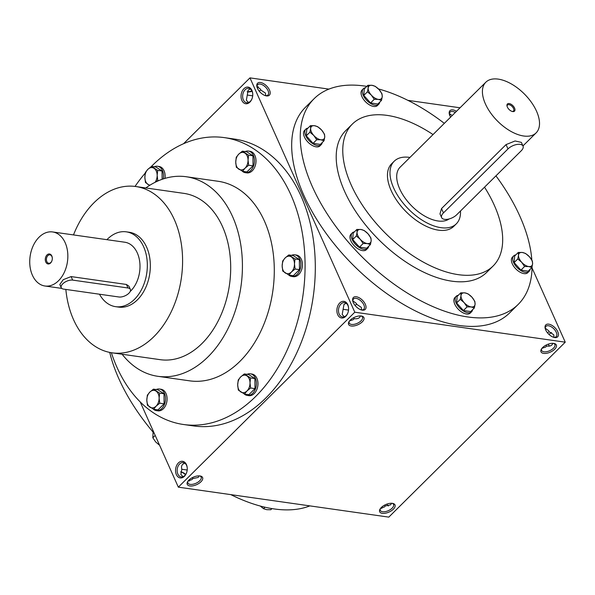 <?xml version="1.0" encoding="UTF-8"?>
<svg xmlns="http://www.w3.org/2000/svg" width="595" height="595" viewBox="0 0 595 595"><rect width="100%" height="100%" fill="white"/><g stroke="black" fill="none" stroke-linecap="round" stroke-linejoin="round"><path stroke-width="0.89" d="M248.532 102.504L246.36 100.287L248.13 90.172L250.369 89.019M247.304 95.059L252.689 95.832M252.094 98.495A7.259 5.013 98.1 0 1 246.687 102.727A7.259 5.013 98.1 0 1 242.745 94.828A7.259 5.013 98.1 0 1 248.732 88.343A7.259 5.013 98.1 0 1 252.072 91.213A7.259 5.013 98.1 0 1 252.749 93.913M259.145 91.072L260.848 90.076L265.474 93.118L265.72 95.706M247.163 91.831A7.259 3.54 155.9 0 0 252.094 91.266M257.323 88.001A7.259 3.54 155.9 0 0 258.141 86.907A7.259 3.54 155.9 0 0 258.237 86.729M260.848 90.076L260.498 89.161L256.988 86.58M455.309 112.47A7.259 3.882 45.2 0 0 450.103 112.12A7.259 3.882 45.2 0 0 449.433 114.523M452.297 115.452L449.411 113.972M456.462 111.325A8.397 4.485 45.2 0 0 449.299 113.972A8.397 4.485 45.2 0 0 449.887 115.742A8.397 4.485 45.2 0 0 450.616 117.118M353.304 302.602A8.397 4.485 45.2 0 0 361.886 310.077A8.397 4.485 45.2 0 0 365.687 305.22A8.397 4.485 45.2 0 0 357.61 297.076A8.397 4.485 45.2 0 0 352.723 300.832A8.397 4.485 45.2 0 0 353.304 302.602M361.344 309.936A7.259 3.882 45.2 0 0 363.753 309.288A7.259 3.882 45.2 0 0 361.396 301.397A7.259 3.882 45.2 0 0 353.527 298.973A7.259 3.882 45.2 0 0 352.857 301.375M343.144 309.311L348.529 310.084M349.51 320.95L353.311 319.641L354.181 318.63L353.489 317.797M344.371 316.748L342.199 314.532L343.97 304.424L346.208 303.272M545.727 329.994A8.397 4.485 45.2 0 0 554.302 337.469A8.397 4.485 45.2 0 0 558.103 332.612A8.397 4.485 45.2 0 0 550.025 324.468A8.397 4.485 45.2 0 0 545.139 328.224A8.397 4.485 45.2 0 0 545.727 329.994M553.759 337.328A7.259 3.882 45.2 0 0 556.169 336.681A7.259 3.882 45.2 0 0 553.811 328.797A7.259 3.882 45.2 0 0 545.942 326.372A7.259 3.882 45.2 0 0 545.273 328.767M541.926 348.343L545.727 347.034L546.604 346.022L545.913 345.189M189.351 481.028A7.259 3.882 45.2 0 0 189.247 479.994A7.259 3.882 45.2 0 0 189.21 479.801M185.707 474.431A7.259 3.882 45.2 0 0 181.326 471.999A7.259 3.882 45.2 0 0 180.62 471.902M189.329 480.477A8.397 4.485 45.2 0 0 189.128 479.875M185.506 474.713A8.397 4.485 45.2 0 0 180.835 471.917M381.774 508.42A7.259 3.882 45.2 0 0 381.67 507.386A7.259 3.882 45.2 0 0 381.626 507.193M381.745 507.877A8.397 4.485 45.2 0 0 381.544 507.267M449.738 115.4A7.259 3.54 155.9 0 0 450.556 114.3A7.259 3.54 155.9 0 0 450.653 114.121M449.634 115.125A8.397 4.091 155.9 0 0 450.586 114.099M247.193 91.727A8.397 4.091 155.9 0 0 251.908 90.871M257.211 87.733A8.397 4.091 155.9 0 0 258.171 86.706M384.578 505.14L385.27 505.973L384.392 506.985L380.592 508.294M192.163 477.74L192.854 478.573L191.977 479.592L188.176 480.901M184.881 463.222C181.981 464.026 180.969 466.071 181.832 469.343L180.865 474.483L183.044 476.699M187.202 470.035L181.81 469.262M547.4 332.717L549.103 331.72L553.737 334.769L553.982 337.35M549.103 331.72L548.754 330.805L545.251 328.224M354.984 305.317L356.688 304.328L361.314 307.37L361.559 309.958M356.688 304.328L356.338 303.405L352.828 300.832M140.204 401.915L178.336 487.156L388.795 517.122L565.25 342.177L532.042 267.936M178.336 487.156L354.791 312.211L249.967 77.878L183.558 143.715M249.967 77.878L328.901 89.116M407.917 100.362L460.032 107.784M257.464 88.35A8.397 4.485 45.2 0 0 266.047 95.825A8.397 4.485 45.2 0 0 269.847 90.968A8.397 4.485 45.2 0 0 261.77 82.824A8.397 4.485 45.2 0 0 256.884 86.58A8.397 4.485 45.2 0 0 257.464 88.35M532.056 266.813A144.883 77.417 -134.8 0 1 518.186 304.417L509.618 312.918A144.883 77.417 -134.8 0 1 352.627 264.537A144.883 77.417 -134.8 0 1 305.599 107.137L314.175 98.644A144.883 77.417 -134.8 0 1 366.817 86.387M354.791 312.211L565.25 342.177M542.655 347.532A8.397 4.091 155.9 0 0 541.376 349.153A8.397 4.091 155.9 0 0 544.864 353.46A8.397 4.091 155.9 0 0 554.986 348.93A8.397 4.091 155.9 0 0 554.101 343.464A8.397 4.091 155.9 0 0 542.655 347.532M393.347 509.194A8.397 4.091 -24.1 0 1 383.321 513.411A8.397 4.091 -24.1 0 1 380.041 509.104A8.397 4.091 -24.1 0 1 392.767 503.407A8.397 4.091 -24.1 0 1 393.347 509.194M350.239 320.14A8.397 4.091 155.9 0 0 348.953 321.761A8.397 4.091 155.9 0 0 352.441 326.067A8.397 4.091 155.9 0 0 362.563 321.538A8.397 4.091 155.9 0 0 361.678 316.064A8.397 4.091 155.9 0 0 350.239 320.14M200.932 481.801A8.397 4.091 -24.1 0 1 190.898 486.018A8.397 4.091 -24.1 0 1 187.626 481.705A8.397 4.091 -24.1 0 1 200.351 476.015A8.397 4.091 -24.1 0 1 200.932 481.801M251.938 90.418A8.397 5.801 98.1 0 1 252.734 93.735A8.397 5.801 98.1 0 1 252.035 98.658A8.397 5.801 98.1 0 1 243.206 102.429A8.397 5.801 98.1 0 1 243.065 89.704A8.397 5.801 98.1 0 1 251.938 90.418M347.778 304.67A8.397 5.801 98.1 0 1 348.573 307.987A8.397 5.801 98.1 0 1 347.874 312.911A8.397 5.801 98.1 0 1 339.046 316.681A8.397 5.801 98.1 0 1 338.905 303.956A8.397 5.801 98.1 0 1 347.778 304.67M176.365 474.617A8.397 5.801 -81.9 0 0 181.497 477.911A8.397 5.801 -81.9 0 0 186.54 472.861A8.397 5.801 -81.9 0 0 187.239 467.938A8.397 5.801 -81.9 0 0 179.578 461.995A8.397 5.801 -81.9 0 0 176.365 474.617M183.505 424.503L193.732 425.953A144.883 100.072 -81.9 0 0 296.541 353.356A144.883 100.072 -81.9 0 0 301.122 196.298A144.883 100.072 -81.9 0 0 234.571 139.081L224.352 137.624A144.883 100.072 98.1 0 1 290.896 194.84A144.883 100.072 98.1 0 1 286.314 351.898A144.883 100.072 98.1 0 1 183.505 424.503A144.883 100.072 98.1 0 1 111.362 352.716M484.523 187.172A99.953 53.409 -134.8 0 1 494.289 205.223A99.953 53.409 -134.8 0 1 493.106 266.01A99.953 53.409 -134.8 0 1 384.809 232.638A99.953 53.409 -134.8 0 1 352.366 124.058A99.953 53.409 -134.8 0 1 433.026 134.559M456.298 223.846L453.777 226.345A44.097 23.562 -134.8 0 1 405.998 211.619A44.097 23.562 -134.8 0 1 391.688 163.722L394.21 161.223A44.097 23.562 45.2 0 0 393.689 188.042A44.097 23.562 45.2 0 0 424.689 221.675A44.097 23.562 45.2 0 0 456.298 223.846A44.097 23.562 45.2 0 0 460.493 211.002M493.106 266.01L486.546 272.51A99.953 53.409 -134.8 0 1 378.249 239.13A99.953 53.409 -134.8 0 1 345.807 130.55L352.366 124.058M495.94 175.86A144.883 77.417 -134.8 0 1 519.904 216.297A144.883 77.417 -134.8 0 1 531.833 260.067M518.186 304.417A144.883 77.417 -134.8 0 1 361.202 256.036A144.883 77.417 -134.8 0 1 314.175 98.644M378.457 88.938A144.883 77.417 -134.8 0 1 444.331 123.351M309.854 505.884A144.883 77.417 -134.8 0 1 230.845 494.638M154.41 433.681A144.883 77.417 -134.8 0 1 109.725 352.418M73.49 234.921A83.992 58.013 98.1 0 1 135.794 186.525A83.992 58.013 98.1 0 1 174.372 219.696A83.992 58.013 98.1 0 1 171.717 310.739A83.992 58.013 98.1 0 1 112.12 352.828A83.992 58.013 98.1 0 1 65.837 289.43M135.794 186.525L183.9 193.375A83.992 58.013 98.1 0 1 222.478 226.539A83.992 58.013 98.1 0 1 219.823 317.589A83.992 58.013 98.1 0 1 160.219 359.678L112.12 352.828M126.274 231.834L129.286 232.258A37.797 26.106 98.1 0 1 146.645 247.185A37.797 26.106 98.1 0 1 145.448 288.159A37.797 26.106 98.1 0 1 118.628 307.094L115.623 306.67A37.797 26.106 -81.9 0 0 146.794 272.926A37.797 26.106 -81.9 0 0 126.274 231.834A37.797 26.106 -81.9 0 0 106.921 239.681M135.035 186.421A144.883 100.072 98.1 0 1 145.247 173.1M151.375 166.459A144.883 100.072 98.1 0 1 224.352 137.624M145.805 187.953A100.786 69.615 98.1 0 1 186.265 176.745L218.134 181.282A100.786 69.615 98.1 0 1 264.425 221.08A100.786 69.615 98.1 0 1 261.242 330.337A100.786 69.615 98.1 0 1 189.723 380.845L157.854 376.308A100.786 69.615 98.1 0 1 122.124 354.256M186.265 176.745A100.786 69.615 98.1 0 1 232.556 216.543A100.786 69.615 98.1 0 1 229.373 325.8A100.786 69.615 98.1 0 1 157.854 376.308M199.727 475.918A7.259 3.54 -24.1 0 1 201.14 477.071A7.259 3.54 -24.1 0 1 199.712 480.782A7.259 3.54 -24.1 0 1 192.892 484.248A7.259 3.54 -24.1 0 1 187.886 483.006A7.259 3.54 -24.1 0 1 187.968 481.184M199.154 475.881L198.217 477.435L192.854 478.573M349.295 321.233A7.259 3.54 155.9 0 0 349.213 323.055A7.259 3.54 155.9 0 0 357.29 323.323A7.259 3.54 155.9 0 0 362.474 317.128A7.259 3.54 155.9 0 0 361.061 315.967M354.181 318.63L354.575 318.689C357.699 319.039 359.67 318.124 360.481 315.93M392.15 503.311A7.259 3.54 -24.1 0 1 393.563 504.471A7.259 3.54 -24.1 0 1 392.135 508.175A7.259 3.54 -24.1 0 1 385.307 511.64A7.259 3.54 -24.1 0 1 380.302 510.398A7.259 3.54 -24.1 0 1 380.384 508.576M391.57 503.273L390.632 504.828L385.27 505.973M541.718 348.625A7.259 3.54 155.9 0 0 541.636 350.448A7.259 3.54 155.9 0 0 549.706 350.715A7.259 3.54 155.9 0 0 554.89 344.52A7.259 3.54 155.9 0 0 553.476 343.367M546.604 346.022L546.991 346.082C550.115 346.439 552.086 345.517 552.904 343.322M386.854 504.129A7.259 5.013 -81.9 0 0 388.386 505.981M549.721 346.03A7.259 5.013 98.1 0 1 548.181 344.178M549.096 334.531A7.259 5.013 98.1 0 1 551.558 332.553M187.254 468.116A7.259 5.013 -81.9 0 0 183.245 462.546A7.259 5.013 -81.9 0 0 178.091 466.183A7.259 5.013 -81.9 0 0 177.86 474.059A7.259 5.013 -81.9 0 0 181.192 476.922A7.259 5.013 -81.9 0 0 186.599 472.698M347.934 312.747A7.259 5.013 98.1 0 1 342.527 316.979A7.259 5.013 98.1 0 1 338.585 309.08A7.259 5.013 98.1 0 1 344.572 302.595A7.259 5.013 98.1 0 1 347.911 305.466A7.259 5.013 98.1 0 1 348.581 308.165M265.504 95.683A7.259 3.882 45.2 0 0 267.914 95.036A7.259 3.882 45.2 0 0 265.556 87.145A7.259 3.882 45.2 0 0 257.687 84.721A7.259 3.882 45.2 0 0 257.018 87.123M52.3 258.096A4.247 2.93 -81.9 0 0 49.958 254.853A4.247 2.93 -81.9 0 0 46.946 256.981A4.247 2.93 -81.9 0 0 46.812 261.584A4.247 2.93 -81.9 0 0 48.76 263.258A4.247 2.93 -81.9 0 0 51.914 260.803M63.605 289.111L118.926 296.987A7.557 3.682 155.9 0 0 127.114 294.674A7.557 3.682 155.9 0 0 130.364 289.401A7.557 3.682 155.9 0 0 127.999 287.987L72.679 280.111A7.557 3.682 155.9 0 0 64.491 282.432A7.557 3.682 155.9 0 0 61.24 287.697A7.557 3.682 155.9 0 0 63.605 289.111M99.491 294.22A37.797 26.106 -81.9 0 0 115.623 306.67M61.24 287.697L59.805 284.492L63.249 279.665L71.102 276.586L72.679 280.111M130.364 289.401L128.929 286.195L126.423 284.462L71.102 276.586M130.201 291.476A27.296 18.854 -81.9 0 0 139.788 262.343A27.296 18.854 -81.9 0 0 124.794 242.225L52.643 231.953A27.296 18.854 -81.9 0 0 33.268 245.631A27.296 18.854 -81.9 0 0 32.405 275.225A27.296 18.854 -81.9 0 0 44.945 286.002A27.296 18.854 -81.9 0 0 67.458 261.636A27.296 18.854 -81.9 0 0 52.643 231.953M45.77 261.978A5.043 3.481 -81.9 0 0 48.85 263.949A5.043 3.481 -81.9 0 0 51.877 260.922A5.043 3.481 -81.9 0 0 52.293 257.97A5.043 3.481 -81.9 0 0 47.697 254.4A5.043 3.481 -81.9 0 0 45.77 261.978M244.337 373.935L250.532 377.937L250.012 382.89A8.821 6.091 -81.9 0 0 246.873 375.854A8.821 6.091 -81.9 0 0 240.715 376.888A8.821 6.091 -81.9 0 0 237.703 384.95A8.821 6.091 -81.9 0 0 240.849 391.979A8.821 6.091 -81.9 0 0 246.999 390.945A8.821 6.091 -81.9 0 0 250.012 382.89L250.621 387.999L246.999 390.945L244.508 394.054L238.312 390.06L237.703 384.95L238.223 379.997L240.715 376.888L244.337 373.935L248.703 374.56L254.898 378.561L250.532 377.937M244.114 393.853A10.918 7.542 -81.9 0 0 247.252 395.43L248.814 395.653A10.918 7.542 -81.9 0 0 257.821 385.902A10.918 7.542 -81.9 0 0 251.893 374.032L250.324 373.809A10.918 7.542 -81.9 0 0 247.111 374.329M247.252 395.43A10.918 7.542 -81.9 0 0 256.252 385.679A10.918 7.542 -81.9 0 0 250.324 373.809M244.508 394.054L248.874 394.678L254.987 388.617L254.898 378.561M254.987 388.617L250.621 387.999M288.798 254.95L295.001 258.951L294.48 263.905A8.821 6.091 -81.9 0 0 291.334 256.869A8.821 6.091 -81.9 0 0 285.176 257.903A8.821 6.091 -81.9 0 0 282.164 265.965A8.821 6.091 -81.9 0 0 285.31 272.993A8.821 6.091 -81.9 0 0 291.468 271.96A8.821 6.091 -81.9 0 0 294.48 263.905L295.09 269.014L291.468 271.96L288.977 275.076L282.774 271.075L282.164 265.965L282.685 261.012L285.176 257.903L288.798 254.95L293.164 255.575L299.367 259.576L295.001 258.951M288.575 274.868A10.918 7.542 -81.9 0 0 291.714 276.444L293.276 276.668A10.918 7.542 -81.9 0 0 302.282 266.917A10.918 7.542 -81.9 0 0 296.355 255.047L294.793 254.824A10.918 7.542 -81.9 0 0 291.572 255.344M291.714 276.444A10.918 7.542 -81.9 0 0 300.72 266.694A10.918 7.542 -81.9 0 0 294.793 254.824M288.977 275.076L293.342 275.693L299.456 269.632L299.367 259.576M299.456 269.632L295.09 269.014M242.373 151.175L248.576 155.176L248.055 160.122A8.821 6.091 -81.9 0 0 244.909 153.094A8.821 6.091 -81.9 0 0 238.759 154.127A8.821 6.091 -81.9 0 0 235.746 162.182A8.821 6.091 -81.9 0 0 238.885 169.211A8.821 6.091 -81.9 0 0 245.043 168.184A8.821 6.091 -81.9 0 0 248.055 160.122L248.665 165.232L245.043 168.184L242.552 171.293L236.349 167.292L235.746 162.182L236.26 157.236L238.759 154.127L242.373 151.175L246.739 151.799L252.942 155.793L248.576 155.176M242.158 171.085A10.918 7.542 -81.9 0 0 245.289 172.669L246.858 172.885A10.918 7.542 -81.9 0 0 255.857 163.142A10.918 7.542 -81.9 0 0 249.93 151.271L248.368 151.048A10.918 7.542 -81.9 0 0 245.155 151.569M245.289 172.669A10.918 7.542 -81.9 0 0 254.296 162.918A10.918 7.542 -81.9 0 0 248.368 151.048M242.552 171.293L246.918 171.918L253.031 165.856L252.942 155.793M253.031 165.856L248.665 165.232M162.13 179.303L162.056 171.003L155.853 167.002L151.487 166.384L157.69 170.378L157.169 175.332A8.821 6.091 -81.9 0 0 154.023 168.303A8.821 6.091 -81.9 0 0 147.872 169.33A8.821 6.091 -81.9 0 0 144.86 177.392A8.821 6.091 -81.9 0 0 147.999 184.42A8.821 6.091 -81.9 0 0 150.037 185.119M162.056 171.003L157.69 170.378M155.079 182.308A8.821 6.091 -81.9 0 0 157.169 175.332L157.779 180.441L155.726 181.981M164.971 178.388A10.918 7.542 -81.9 0 0 159.043 166.474L157.482 166.25A10.918 7.542 -81.9 0 0 154.269 166.779M163.275 178.909A10.918 7.542 -81.9 0 0 157.482 166.25M158.806 180.59L157.779 180.441M149.605 185.387L145.463 182.501L144.86 177.392L145.373 172.438L147.872 169.33L151.487 166.384M153.443 389.145L159.646 393.146L159.125 398.092A8.821 6.091 -81.9 0 0 155.987 391.064A8.821 6.091 -81.9 0 0 149.828 392.09A8.821 6.091 -81.9 0 0 146.816 400.152A8.821 6.091 -81.9 0 0 149.962 407.181A8.821 6.091 -81.9 0 0 156.113 406.154A8.821 6.091 -81.9 0 0 159.125 398.092L159.735 403.202L156.113 406.154L153.622 409.263L147.426 405.262L146.816 400.152L147.337 395.206L149.828 392.09L153.443 389.145L157.816 389.762L164.012 393.764L159.646 393.146M153.227 409.055A10.918 7.542 -81.9 0 0 156.366 410.632L157.928 410.855A10.918 7.542 -81.9 0 0 166.935 401.112A10.918 7.542 -81.9 0 0 161.007 389.242L159.438 389.018A10.918 7.542 -81.9 0 0 156.225 389.539M156.366 410.632A10.918 7.542 -81.9 0 0 165.365 400.889A10.918 7.542 -81.9 0 0 159.438 389.018M153.622 409.263L157.987 409.888L164.101 403.827L164.012 393.764M164.101 403.827L159.735 403.202M260.305 506.062L263.533 508.688L266.701 509.677L270.822 509.729L271.945 508.613M264.998 507.238L263.533 508.688M153.086 432.119L152.818 437.756L155.734 442.003L159.609 445.298M155.183 435.406L152.818 437.756M467.075 306.886L464.152 302.647L460.285 299.337L461.006 295.618A8.821 4.715 45.2 0 0 464.152 302.647A8.821 4.715 45.2 0 0 471.188 306.938A8.821 4.715 45.2 0 0 475.085 304.201A8.821 4.715 45.2 0 0 471.939 297.173A8.821 4.715 45.2 0 0 464.903 292.881A8.821 4.715 45.2 0 0 461.006 295.618L460.783 292.829L464.903 292.881L468.072 293.87L471.939 297.173L474.862 301.42L475.085 304.201L474.364 307.927L471.188 306.938L467.075 306.886L463.408 310.523L470.704 311.557L474.364 307.927M460.783 292.829L457.124 296.459L456.625 302.974L460.285 299.337M456.625 302.974L463.408 310.523M458.306 295.284A10.918 5.831 45.2 0 0 456.224 296.258L454.915 297.552A10.918 5.831 45.2 0 0 458.455 309.415A10.918 5.831 45.2 0 0 470.288 313.059L471.597 311.765A10.918 5.831 45.2 0 0 472.586 309.69M456.224 296.258A10.918 5.831 45.2 0 0 459.771 308.113A10.918 5.831 45.2 0 0 471.597 311.765M363.143 243.511L360.22 239.264L356.353 235.962L357.082 232.236A8.821 4.715 45.2 0 0 360.22 239.264A8.821 4.715 45.2 0 0 367.264 243.556A8.821 4.715 45.2 0 0 371.161 240.826A8.821 4.715 45.2 0 0 368.015 233.79A8.821 4.715 45.2 0 0 360.972 229.499A8.821 4.715 45.2 0 0 357.082 232.236L356.859 229.447L360.972 229.499L364.147 230.488L368.015 233.79L370.938 238.037L371.161 240.826L370.44 244.545L367.264 243.556L363.143 243.511L359.484 247.141L366.773 248.175L370.44 244.545M356.859 229.447L353.192 233.076L352.694 239.592L356.353 235.962M352.694 239.592L359.484 247.141M354.382 231.901A10.918 5.831 45.2 0 0 352.3 232.876L350.99 234.177A10.918 5.831 45.2 0 0 354.531 246.033A10.918 5.831 45.2 0 0 366.364 249.684L367.673 248.383A10.918 5.831 45.2 0 0 368.662 246.308M352.3 232.876A10.918 5.831 45.2 0 0 355.84 244.738A10.918 5.831 45.2 0 0 367.673 248.383M316.726 139.728L313.803 135.489L309.936 132.179L310.657 128.46A8.821 4.715 45.2 0 0 313.803 135.489A8.821 4.715 45.2 0 0 320.839 139.78A8.821 4.715 45.2 0 0 324.736 137.043A8.821 4.715 45.2 0 0 321.59 130.015A8.821 4.715 45.2 0 0 314.554 125.724A8.821 4.715 45.2 0 0 310.657 128.46L310.434 125.671L314.554 125.724L317.723 126.713L321.59 130.015L324.513 134.262L324.736 137.043L324.015 140.77L320.839 139.78L316.726 139.728L313.059 143.358L320.355 144.399L324.015 140.77M310.434 125.671L306.775 129.301L306.276 135.809L309.936 132.179M306.276 135.809L313.059 143.358M307.957 128.126A10.918 5.831 45.2 0 0 305.875 129.093L304.566 130.394A10.918 5.831 45.2 0 0 308.106 142.257A10.918 5.831 45.2 0 0 319.939 145.901L321.248 144.607A10.918 5.831 45.2 0 0 322.237 142.532M305.875 129.093A10.918 5.831 45.2 0 0 309.422 140.956A10.918 5.831 45.2 0 0 321.248 144.607M374.233 99.335L371.31 95.088L367.442 91.786L368.164 88.06A8.821 4.715 45.2 0 0 371.31 95.088A8.821 4.715 45.2 0 0 378.346 99.387A8.821 4.715 45.2 0 0 382.243 96.65A8.821 4.715 45.2 0 0 379.097 89.614A8.821 4.715 45.2 0 0 372.061 85.323A8.821 4.715 45.2 0 0 368.164 88.06L367.941 85.271L372.061 85.323L375.229 86.312L379.097 89.614L382.02 93.861L382.243 96.65L381.521 100.369L378.346 99.387L374.233 99.335L370.566 102.965L377.855 103.999L381.521 100.369M367.941 85.271L364.281 88.9L363.776 95.416L367.442 91.786M363.776 95.416L370.566 102.965M365.464 87.725A10.918 5.831 45.2 0 0 363.381 88.7L362.072 90.001A10.918 5.831 45.2 0 0 365.613 101.857A10.918 5.831 45.2 0 0 377.446 105.508L378.755 104.207A10.918 5.831 45.2 0 0 379.744 102.132M363.381 88.7A10.918 5.831 45.2 0 0 366.922 100.562A10.918 5.831 45.2 0 0 378.755 104.207M524.582 266.493L521.659 262.246L517.791 258.944L518.513 255.218A8.821 4.715 45.2 0 0 521.659 262.246A8.821 4.715 45.2 0 0 528.695 266.545A8.821 4.715 45.2 0 0 532.592 263.808A8.821 4.715 45.2 0 0 529.446 256.772A8.821 4.715 45.2 0 0 522.41 252.481A8.821 4.715 45.2 0 0 518.513 255.218L518.29 252.429L522.41 252.481L525.578 253.47L529.446 256.772L532.369 261.019L532.592 263.808L531.87 267.527L528.695 266.545L524.582 266.493L520.915 270.123L528.204 271.164L531.87 267.527M518.29 252.429L514.63 256.058L514.125 262.574L517.791 258.944M514.125 262.574L520.915 270.123M515.813 254.891A10.918 5.831 45.2 0 0 513.73 255.857L512.421 257.159A10.918 5.831 45.2 0 0 515.962 269.022A10.918 5.831 45.2 0 0 527.795 272.666L529.104 271.365A10.918 5.831 45.2 0 0 530.093 269.29M513.73 255.857A10.918 5.831 45.2 0 0 517.271 267.72A10.918 5.831 45.2 0 0 529.104 271.365M512.116 111.429A4.247 2.268 45.2 0 0 513.47 111.049A4.247 2.268 45.2 0 0 512.094 106.438A4.247 2.268 45.2 0 0 507.498 105.017A4.247 2.268 45.2 0 0 507.104 106.371M507.989 148.921L443.454 212.898A9.237 4.5 155.9 0 0 441.631 217.614A9.237 4.5 155.9 0 0 448.005 219.191A9.237 4.5 155.9 0 0 456.685 214.78L521.213 150.803A9.237 4.5 155.9 0 0 523.035 146.087A9.237 4.5 155.9 0 0 516.668 144.511A9.237 4.5 155.9 0 0 507.989 148.921L506.055 144.6L441.52 208.577L439.973 213.903L441.631 217.614M485.408 103.924A35.693 19.077 45.2 0 0 510.503 131.145A35.693 19.077 45.2 0 0 536.095 132.908A35.693 19.077 45.2 0 0 524.507 94.129A35.693 19.077 45.2 0 0 485.832 82.214A35.693 19.077 45.2 0 0 485.408 103.924M485.832 82.214L400.123 167.18A35.693 19.077 45.2 0 0 399.699 188.898A35.693 19.077 45.2 0 0 423.58 215.405A35.693 19.077 45.2 0 0 449.151 218.93M523.035 146.087L521.376 142.383L515.077 140.978L506.055 144.6M507.356 107.048A5.043 2.692 45.2 0 0 512.503 111.533A5.043 2.692 45.2 0 0 514.779 108.617A5.043 2.692 45.2 0 0 509.937 103.731A5.043 2.692 45.2 0 0 507.007 105.984A5.043 2.692 45.2 0 0 507.356 107.048M409.948 157.444A44.097 23.562 45.2 0 0 394.21 161.223M126.423 284.462L127.999 287.987M443.454 212.898L441.52 208.577M44.945 286.002L61.783 288.397M536.095 132.908L522.96 145.931"/></g></svg>
